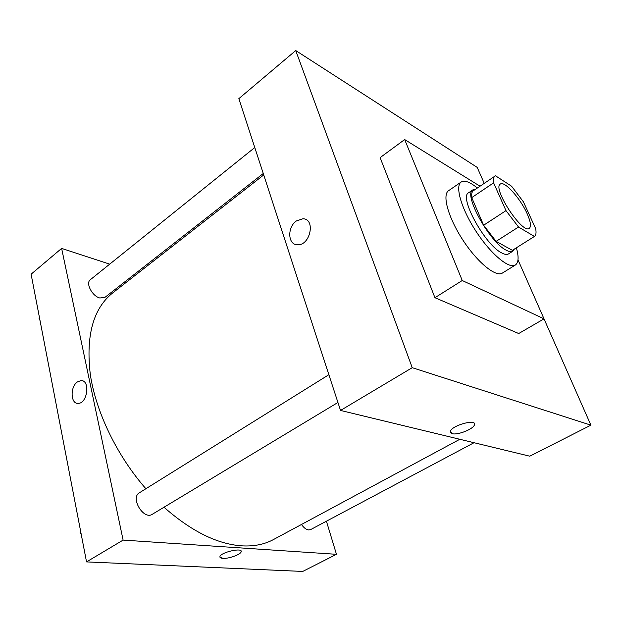 <?xml version="1.0" encoding="UTF-8"?>
<svg xmlns="http://www.w3.org/2000/svg" width="622" height="622" viewBox="0 0 622 622"><rect width="100%" height="100%" fill="white"/><g stroke="black" fill="none" stroke-linecap="round" stroke-linejoin="round"><path stroke-width="0.93" d="M527.122 213.657C530.652 221.634 531.375 226.532 529.275 228.352C522.441 234.525 491.955 187.821 500.345 184.042C504.434 180.567 520.404 198.402 527.122 213.657M511.587 186.219L495.532 175.808L494.972 176.096C493.565 177.083 493.106 179.338 493.604 182.86L505.989 210.625L518.523 227.022L534.43 236.446C536.016 235.334 536.428 232.721 535.659 228.616L523.413 201.839L511.587 186.219M518.523 227.022L496.107 241.359L512.372 250.324L534.43 236.446M496.107 241.359L483.636 225.234L505.989 210.625M494.972 176.096L473.396 190.713C471.888 191.763 471.328 194.064 471.725 197.609L483.636 225.234M475.41 189.345L472.844 189.897C462.978 193.885 489.576 242.308 506.23 250.223C509.138 251.786 511.346 252.104 512.855 251.179L514.394 249.049M512.855 251.179L508.501 253.916C506.977 254.849 504.753 254.546 501.837 252.991C485.098 245.177 458.624 196.847 468.591 192.781L472.844 189.897M471.725 197.609L493.604 182.86M516.377 247.805C518.95 256.94 518.616 262.678 515.366 265.019C509.123 269.31 490.789 254.04 476.11 231.47C461.353 208.945 454.744 186.025 461.182 182.028C464.634 179.991 470.022 181.997 477.354 188.031M515.366 265.019L502.389 273.066C495.905 277.49 477.463 262.492 462.9 240.092C448.252 217.747 441.939 194.826 448.602 190.674L461.182 182.028M518.002 259.848L544.025 318.853L462.247 280.506L404.665 139.553L480.036 186.211M484.25 183.358L477.206 167.404L295.738 50.561L412.231 367.688L590.9 425.16L544.009 318.861L518.701 333.532L434.933 297.705L380.112 157.638L404.665 139.553M450.414 432.43L452.225 433.674L450.414 431.388C451.658 425.394 476.973 418.458 474.454 424.779C473.606 429.001 457.668 435.361 452.233 433.682C457.668 435.353 473.606 428.993 474.454 424.779L474.454 423.722M295.738 50.561L238.84 98.649L340.529 410.442L529.773 456.19L590.9 425.16M340.529 410.442L412.231 367.688M296.399 220.942L302.922 218.765C315.953 218.804 310.215 245.97 297.402 244.757C287.761 244.897 287.092 227.178 296.399 220.942C287.092 227.178 287.761 244.897 297.402 244.757C310.222 245.978 315.96 218.804 302.922 218.765L296.399 220.942M434.933 297.705L462.247 280.506M459.813 439.28L273.455 539.562C264.358 544.483 253.675 546.575 241.406 545.821C216.946 544.009 191.141 531.141 163.998 507.233M145.882 488.736C116.905 455.615 95.967 412.083 90.322 374.584C85.735 335.857 93.137 308.683 112.52 293.063L263.72 174.953M337.925 402.481L152.289 514.285C143.565 520.311 130.084 497.787 139.398 492.779L328.867 374.701M474.026 442.716L310.658 529.579L308.636 529.952C306.133 529.594 303.754 527.767 301.499 524.47M263.254 173.515L104.869 297.425L99.8 297.992C92.142 296.134 85.369 283.041 90.33 279.721L254.779 147.523M86.536 561.899L31.1 274.201L61.625 248.403L109.69 264.148L61.625 248.403L123.109 540.09L336.471 554.311L326.418 521.197L336.471 554.311L302.727 571.439L86.536 561.899L123.109 540.09L336.471 554.311M137.765 273.346L136.265 272.856L137.765 273.346M39.489 317.725L38.999 318.884L40.01 320.431M38.999 318.884L39.614 318.394M80.588 531.017L80.106 532.611L81.218 534.321M80.106 532.611L80.806 532.175M77.408 381.924L80.891 380.61C90.423 379.715 87.64 403.554 78.193 403.375C70.535 404.207 69.959 386.822 77.408 381.924M61.625 248.403L123.109 540.09M77.408 381.931C69.967 386.822 70.535 404.207 78.193 403.375C87.648 403.554 90.431 379.715 80.891 380.61L77.408 381.931M219.908 557.118L222.917 558.369C220.686 558.222 219.69 557.623 219.939 556.573C220.756 552.235 243.085 547.251 241.157 551.807C240.66 554.567 228.733 558.851 222.917 558.377C228.733 558.844 240.66 554.56 241.157 551.807L241.18 551.247"/></g></svg>
